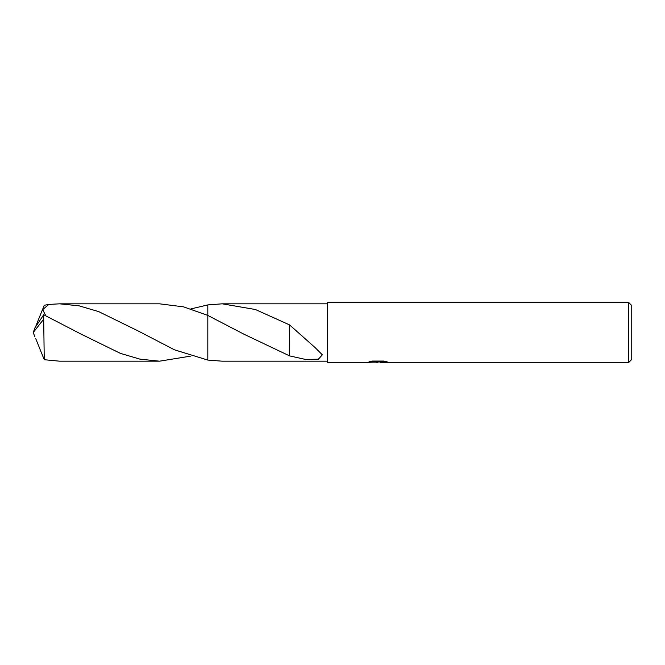 <?xml version="1.0" encoding="UTF-8"?>
<svg xmlns="http://www.w3.org/2000/svg" width="665" height="665" viewBox="0 0 665 665"><rect width="100%" height="100%" fill="white"/><g stroke="black" fill="none" stroke-linecap="round" stroke-linejoin="round"><path stroke-width="1" d="M380.447 361.951L373.905 362.134M377.388 362.425L375.974 362.425M628.758 362.425L628.758 302.575L631.75 305.568L631.75 359.433L628.758 362.425L380.555 362.425L380.447 361.91L385.16 361.344M370.904 361.344L378.584 361.344L378.584 361.86L367.205 362.425L327.513 362.425L327.513 302.575L628.758 302.575M378.584 361.86L369.017 361.86L372.134 361.07L383.938 361.07L387.363 361.951L380.447 362.408M327.513 361.178L222.226 361.178L207.821 360.081L207.812 304.919L222.226 303.822L327.513 303.822M222.226 303.822L255.393 309.508L289.574 324.911L315.202 347.67L322.342 354.844L318.394 359.191L305.592 359.457L289.566 355.883L243.914 334.187L207.821 315.418L183.631 306.873L159.542 303.822L59.584 303.822L79.127 305.842L98.728 311.627L137.888 330.821L174.521 349.84L207.821 360.081L207.821 304.919L190.88 308.917M289.591 333.539L289.566 355.7M289.574 325.127L289.574 333.514M207.812 360.081L207.812 315.418M190.88 356.083L159.542 361.178L139.958 359.15L120.34 353.348L81.28 334.204L43.691 314.769L35.021 327.695L33.25 332.5L43.691 319.225L43.691 314.769M43.691 319.225L44.247 359.715L59.584 361.178L159.542 361.178M45.727 315.675L42.693 309.624L48.753 304.445L59.584 303.822M35.76 338.709L44.247 359.715M35.76 326.291L44.247 305.285L48.753 304.445M34.854 336.69L33.25 332.5M377.853 361.926L380.447 361.926M243.432 333.921L243.914 334.187M81.28 334.204L80.864 333.971"/></g></svg>

